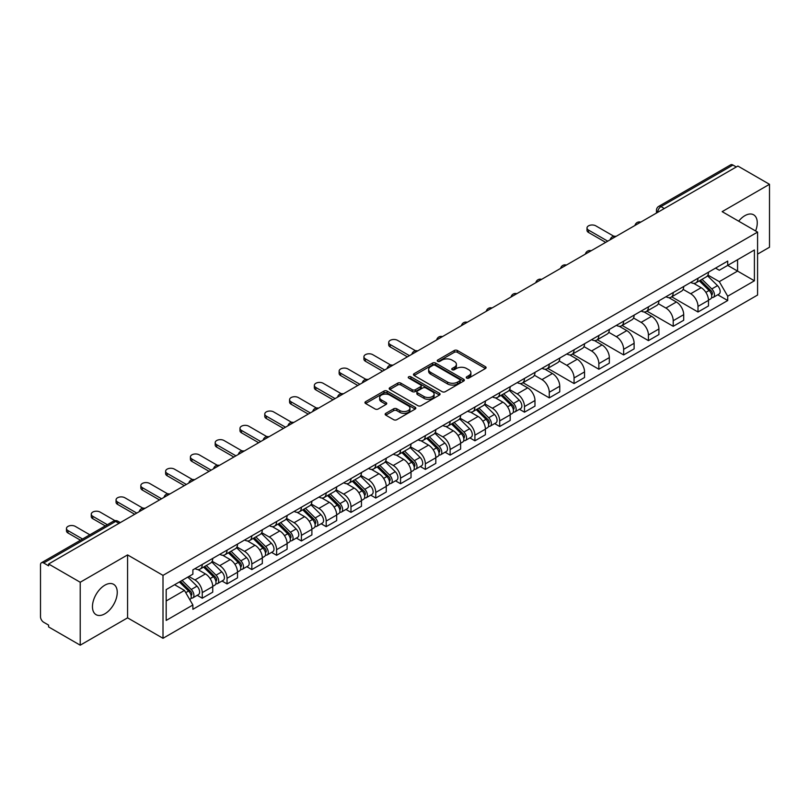 <?xml version="1.0" encoding="UTF-8"?>
<svg xmlns="http://www.w3.org/2000/svg" width="810" height="810" viewBox="0 0 810 810"><rect width="100%" height="100%" fill="white"/><g stroke="black" fill="none" stroke-linecap="round" stroke-linejoin="round"><path stroke-width="1.21" d="M466.692 378.078A1.539 0.891 0 0 0 468.879 378.078L485.453 368.509A2.207 1.276 0 0 0 486.091 367.608A2.207 1.276 0 0 0 485.453 366.707L457.377 350.497A2.207 1.276 0 0 0 454.258 350.497L437.683 360.065A1.539 0.891 0 0 0 437.238 360.693A1.539 0.891 0 0 0 437.683 361.331A1.539 0.891 0 0 0 439.87 361.331L442.017 360.085A7.057 4.07 0 0 1 452 360.085L454.339 361.442A7.057 4.07 0 0 1 456.405 364.318A7.057 4.07 0 0 1 454.339 367.203L452.193 368.439A1.539 0.891 0 0 0 451.737 369.066A1.539 0.891 0 0 0 452.193 369.704A1.539 0.891 0 0 0 454.369 369.704L456.516 368.459A7.057 4.07 0 0 1 466.499 368.459L468.838 369.816A7.057 4.07 0 0 1 470.904 372.691A7.057 4.07 0 0 1 468.838 375.577L466.692 376.812A1.539 0.891 0 0 0 466.246 377.45A1.539 0.891 0 0 0 466.692 378.078L466.692 376.812M104.855 613.808A17.526 10.115 120 0 0 116.306 598.367A17.526 10.115 120 0 0 113.613 584.324A17.526 10.115 120 0 0 104.855 585.184A17.526 10.115 120 0 0 93.403 600.635A17.526 10.115 120 0 0 96.086 614.679A17.526 10.115 120 0 0 104.855 613.808M755.598 230.951A17.526 10.115 120 0 0 753.634 214.812A17.526 10.115 120 0 0 744.876 215.673A17.526 10.115 120 0 0 738.669 221.181M385.793 413.353A2.207 1.276 0 0 0 385.145 414.254A2.207 1.276 0 0 0 385.793 415.155L393.66 419.701A2.207 1.276 0 0 0 396.789 419.701L415.186 409.07A2.207 1.276 0 0 0 415.834 408.169A2.207 1.276 0 0 0 415.186 407.268L387.119 391.068A2.207 1.276 0 0 0 383.991 391.068L365.593 401.689A2.207 1.276 0 0 0 364.945 402.59A2.207 1.276 0 0 0 365.593 403.491L375.101 408.979A2.207 1.276 0 0 0 378.229 408.979L386.097 404.433A2.207 1.276 0 0 0 386.745 403.532A2.207 1.276 0 0 0 386.097 402.631L381.378 399.907A5.903 3.402 0 0 1 379.657 397.507A5.903 3.402 0 0 1 383.292 394.359A5.903 3.402 0 0 1 389.731 395.098L408.21 405.759A5.903 3.402 0 0 1 409.941 408.169A5.903 3.402 0 0 1 406.296 411.318A5.903 3.402 0 0 1 399.867 410.579L396.789 408.807A2.207 1.276 0 0 0 393.66 408.807L385.793 413.353L385.793 415.155L393.66 410.64L393.66 408.807M163.002 575.373L127.575 554.911L80.22 582.248L48.6 563.993L737.88 166.05L769.5 184.305L722.145 211.643L757.583 232.095L163.002 575.373L163.002 638.3L757.583 295.032L757.583 232.095M442.169 391.696A2.207 1.276 0 0 0 445.287 391.696L463.695 381.065A2.207 1.276 0 0 0 464.343 380.173A2.207 1.276 0 0 0 463.695 379.272L435.618 363.062A2.207 1.276 0 0 0 432.5 363.062L414.092 373.683A2.207 1.276 0 0 0 413.454 374.584A2.207 1.276 0 0 0 414.092 375.486L442.169 391.696M409.333 378.412A1.539 0.891 0 0 1 410.903 378.624L439.415 395.088L421.038 405.699A2.207 1.276 0 0 1 417.919 405.699L389.843 389.488L397.72 384.973L397.72 383.14L389.843 387.686A2.207 1.276 0 0 0 389.195 388.587A2.207 1.276 0 0 0 389.843 389.488L389.843 387.686M397.72 384.973A2.207 1.276 0 0 1 400.839 384.973L400.839 383.14A2.207 1.276 0 0 0 397.72 383.14M400.839 383.14L412.229 389.711A2.207 1.276 0 0 0 415.348 389.711L420.572 386.694A2.207 1.276 0 0 0 421.21 385.793A2.207 1.276 0 0 0 420.572 384.892L408.716 378.057A1.539 0.891 0 0 1 408.26 377.419A1.539 0.891 0 0 1 409.212 376.599A1.539 0.891 0 0 1 410.903 376.792L439.445 393.275A2.207 1.276 0 0 1 440.083 394.166A2.207 1.276 0 0 1 439.445 395.067L439.445 393.275M80.22 582.248L80.22 645.185L48.6 626.93L48.6 625.097L43.679 622.252A4.495 2.592 -120 0 1 40.5 616.744L40.5 564.823A4.495 2.592 -120 0 1 41.431 562.768L113.41 521.205A4.495 2.592 60 0 1 115.658 521.427L43.679 562.99A4.495 2.592 -120 0 0 41.431 562.768M757.583 254.117L769.5 247.232L769.5 184.305M80.22 645.185L127.575 617.848L163.002 638.3M48.6 563.993L48.6 565.836L43.679 562.99M664.311 208.524L660.98 206.59A4.495 2.592 60 0 0 658.732 206.368L730.711 164.815A4.495 2.592 60 0 1 732.959 165.037L660.98 206.59A4.495 2.592 120 0 0 657.801 212.098L657.801 212.281M736.29 166.961L732.959 165.037M697.997 278.245A10.338 5.964 60 0 1 695.861 282.882L706.34 276.828A10.338 5.964 -120 0 0 708.487 272.19M683.113 289.373L690.687 293.746A10.338 5.964 60 0 1 697.997 306.403L708.487 300.348A10.338 5.964 -120 0 0 701.176 287.692L693.674 283.358M708.487 300.348L708.487 305.947L697.997 312.002L671.713 296.825M695.861 282.882A10.338 5.964 60 0 1 690.768 282.417M697.997 306.403L697.997 312.002M673.211 292.552A10.338 5.964 60 0 1 671.075 297.189L681.554 291.134A10.338 5.964 -120 0 0 683.701 286.497M646.927 311.131L673.211 326.308L683.701 320.254L683.701 314.665A10.338 5.964 -120 0 0 676.39 301.998L668.878 297.665M671.075 297.189A10.338 5.964 60 0 1 665.982 296.723M658.327 303.679L665.901 308.053A10.338 5.964 60 0 1 673.211 320.719L673.211 326.308M648.425 306.858A10.338 5.964 60 0 1 646.279 311.506L656.768 305.451A10.338 5.964 -120 0 0 658.915 300.804M622.131 325.448L648.425 340.625L658.915 334.57L658.915 328.971A10.338 5.964 -120 0 0 651.604 316.315L644.092 311.982M646.279 311.506A10.338 5.964 60 0 1 641.196 311.04M633.542 317.996L641.115 322.37A10.338 5.964 60 0 1 648.425 335.026L648.425 340.625M623.639 321.175A10.338 5.964 60 0 1 621.493 325.812L631.982 319.758A10.338 5.964 -120 0 0 634.119 315.12M597.345 339.755L623.639 354.932L634.119 348.877L634.119 343.278A10.338 5.964 -120 0 0 626.818 330.622L619.306 326.288M621.493 325.812A10.338 5.964 60 0 1 616.41 325.347M608.755 332.302L616.329 336.676A10.338 5.964 60 0 1 623.639 349.333L623.639 354.932M598.853 335.482A10.338 5.964 60 0 1 596.707 340.119L607.196 334.064A10.338 5.964 -120 0 0 609.333 329.427M572.559 354.061L598.853 369.238L609.333 363.184L609.333 357.595A10.338 5.964 -120 0 0 602.022 344.928L594.52 340.595M596.707 340.119A10.338 5.964 60 0 1 591.624 339.653M583.969 346.619L591.543 350.983A10.338 5.964 60 0 1 598.853 363.649L598.853 369.238M574.057 349.798A10.338 5.964 60 0 1 571.921 354.436L582.41 348.381A10.338 5.964 -120 0 0 584.547 343.744M547.773 368.378L574.057 383.555L584.547 377.5L584.547 371.901A10.338 5.964 -120 0 0 577.236 359.245L569.734 354.912M571.921 354.436A10.338 5.964 60 0 1 566.828 353.97M559.183 360.926L566.757 365.3A10.338 5.964 60 0 1 574.057 377.956L574.057 383.555M549.271 364.105A10.338 5.964 60 0 1 547.135 368.742L557.624 362.688A10.338 5.964 -120 0 0 559.761 358.05M522.987 382.684L549.271 397.862L559.761 391.807L559.761 386.218A10.338 5.964 -120 0 0 552.45 373.552L544.948 369.218M547.135 368.742A10.338 5.964 60 0 1 542.042 368.277M534.387 375.233L541.961 379.606A10.338 5.964 60 0 1 549.271 392.273L549.271 397.862M524.485 378.412A10.338 5.964 60 0 1 522.349 383.059L532.838 377.004A10.338 5.964 -120 0 0 534.975 372.357M519.463 409.273L524.485 412.179L534.975 406.124L534.975 400.525A10.338 5.964 -120 0 0 527.664 387.868L520.162 383.535M522.349 383.059A10.338 5.964 60 0 1 517.256 382.593M509.601 389.549L517.175 393.923A10.338 5.964 60 0 1 524.485 406.579L524.485 412.179M499.699 392.728A10.338 5.964 60 0 1 497.563 397.366L508.042 391.311A10.338 5.964 -120 0 0 510.189 386.674M494.667 423.579L499.699 426.485L510.189 420.43L510.189 414.831A10.338 5.964 -120 0 0 502.878 402.175L495.376 397.842M497.563 397.366A10.338 5.964 60 0 1 492.47 396.9M484.815 403.856L492.389 408.23A10.338 5.964 60 0 1 499.699 420.886L499.699 426.485M474.913 407.035A10.338 5.964 60 0 1 472.777 411.683L483.256 405.628A10.338 5.964 -120 0 0 485.403 400.98M469.881 437.896L474.913 440.792L485.403 434.747L485.403 429.148A10.338 5.964 -120 0 0 478.092 416.482L470.58 412.148M472.777 411.683A10.338 5.964 60 0 1 467.684 411.207M460.029 418.173L467.603 422.536A10.338 5.964 60 0 1 474.913 435.203L474.913 440.792M450.127 421.352A10.338 5.964 60 0 1 447.981 425.989L458.47 419.934A10.338 5.964 -120 0 0 460.617 415.297M445.095 452.203L450.127 455.109L460.617 449.054L460.617 443.455A10.338 5.964 -120 0 0 453.306 430.798L445.794 426.465M447.981 425.989A10.338 5.964 60 0 1 442.898 425.523M435.243 432.479L442.817 436.853A10.338 5.964 60 0 1 450.127 449.509L450.127 455.109M425.341 435.658A10.338 5.964 60 0 1 423.195 440.296L433.684 434.241A10.338 5.964 -120 0 0 435.82 429.604M420.309 466.519L425.341 469.415L435.82 463.36L435.82 457.772A10.338 5.964 -120 0 0 428.52 445.105L421.008 440.772M423.195 440.296A10.338 5.964 60 0 1 418.112 439.83M410.457 446.786L418.031 451.16A10.338 5.964 60 0 1 425.341 463.826L425.341 469.415M400.555 449.965A10.338 5.964 60 0 1 398.409 454.612L408.898 448.558A10.338 5.964 -120 0 0 411.034 443.921M395.523 480.826L400.555 483.732L411.034 477.677L411.034 472.078A10.338 5.964 -120 0 0 403.724 459.422L396.222 455.088M398.409 454.612A10.338 5.964 60 0 1 393.326 454.147M385.671 461.103L393.245 465.477A10.338 5.964 60 0 1 400.555 478.133L400.555 483.732M375.759 464.282A10.338 5.964 60 0 1 373.623 468.919L384.112 462.864A10.338 5.964 -120 0 0 386.248 458.227M370.737 495.133L375.759 498.039L386.248 491.984L386.248 486.385A10.338 5.964 -120 0 0 378.938 473.728L371.436 469.395M373.623 468.919A10.338 5.964 60 0 1 368.53 468.453M360.885 475.409L368.459 479.783A10.338 5.964 60 0 1 375.759 492.44L375.759 498.039M350.973 478.589A10.338 5.964 60 0 1 348.837 483.236L359.326 477.181A10.338 5.964 -120 0 0 361.462 472.534M345.951 509.45L350.973 512.355L361.462 506.301L361.462 500.701A10.338 5.964 -120 0 0 354.152 488.045L346.65 483.712M348.837 483.236A10.338 5.964 60 0 1 343.744 482.77M336.089 489.726L343.663 494.1A10.338 5.964 60 0 1 350.973 506.756L350.973 512.355M326.187 492.905A10.338 5.964 60 0 1 324.051 497.542L334.54 491.488A10.338 5.964 -120 0 0 336.676 486.85M321.165 523.756L326.187 526.662L336.676 520.607L336.676 515.008A10.338 5.964 -120 0 0 329.366 502.352L321.864 498.018M324.051 497.542A10.338 5.964 60 0 1 318.958 497.077M311.303 504.033L318.877 508.407A10.338 5.964 60 0 1 326.187 521.063L326.187 526.662M301.401 507.212A10.338 5.964 60 0 1 299.265 511.849L309.744 505.794A10.338 5.964 -120 0 0 311.891 501.157M296.369 538.073L301.401 540.969L311.891 534.914L311.891 529.325A10.338 5.964 -120 0 0 304.58 516.659L297.078 512.325M299.265 511.849A10.338 5.964 60 0 1 294.172 511.383M286.517 518.339L294.091 522.713A10.338 5.964 60 0 1 301.401 535.38L301.401 540.969M276.615 521.529A10.338 5.964 60 0 1 274.479 526.166L284.958 520.111A10.338 5.964 -120 0 0 287.104 515.474M271.583 552.379L276.615 555.285L287.104 549.231L287.104 543.631A10.338 5.964 -120 0 0 279.794 530.975L272.281 526.642M274.479 526.166A10.338 5.964 60 0 1 269.386 525.7M261.731 532.656L269.305 537.03A10.338 5.964 60 0 1 276.615 549.686L276.615 555.285M251.829 535.835A10.338 5.964 60 0 1 249.682 540.472L260.172 534.418A10.338 5.964 -120 0 0 262.318 529.78M246.797 566.686L251.829 569.592L262.318 563.537L262.318 557.948A10.338 5.964 -120 0 0 255.008 545.282L247.495 540.948M249.682 540.472A10.338 5.964 60 0 1 244.6 540.007M236.945 546.963L244.519 551.337A10.338 5.964 60 0 1 251.829 564.003L251.829 569.592M227.043 550.142A10.338 5.964 60 0 1 224.897 554.789L235.386 548.735A10.338 5.964 -120 0 0 237.522 544.087M222.011 581.003L227.043 583.909L237.522 577.854L237.522 572.255A10.338 5.964 -120 0 0 230.222 559.599L222.709 555.265M224.897 554.789A10.338 5.964 60 0 1 219.814 554.323M212.159 561.279L219.733 565.653A10.338 5.964 60 0 1 227.043 578.31L227.043 583.909M202.257 564.459A10.338 5.964 60 0 1 200.11 569.096L210.6 563.041A10.338 5.964 -120 0 0 212.736 558.404M197.225 595.309L202.257 598.215L212.736 592.161L212.736 586.562A10.338 5.964 -120 0 0 205.426 573.905L197.923 569.572M200.11 569.096A10.338 5.964 60 0 1 195.028 568.63M188.902 576.477L194.947 579.96A10.338 5.964 60 0 1 202.257 592.616L202.257 598.215M715.554 268.1L719.29 270.257L754.404 249.986L737.566 259.706L737.566 271.087L719.29 281.637L707.899 275.056M166.182 600.969L184.457 590.419L192.881 604.999L166.182 620.419L166.182 589.589L192.881 574.179L192.881 569.865L727.714 261.083L727.714 265.397L754.404 280.807L727.714 296.217L719.29 281.637M754.404 249.986L754.404 280.807M192.881 604.999L192.881 609.312L727.714 300.53L727.714 296.217M127.575 554.911L127.575 617.848M184.457 590.419L174.606 584.729M717.761 294.789L727.714 300.53M467.309 378.29L468.838 377.409A7.057 4.07 0 0 0 470.904 374.534L470.904 372.691M456.405 364.318L456.405 366.16A7.057 4.07 0 0 1 454.339 369.036L452.81 369.917M485.423 368.53L457.377 352.33A2.207 1.276 0 0 0 454.258 352.33L438.301 361.543M463.664 381.085L435.618 364.895A2.207 1.276 0 0 0 432.5 364.895L414.123 375.506L414.092 373.683M459.796 380.801A1.539 0.891 0 0 0 460.242 380.173A1.539 0.891 0 0 0 459.796 379.536L435.152 365.31A1.539 0.891 0 0 0 432.965 365.31L430.707 366.616A7.057 4.07 0 0 0 428.642 369.502A7.057 4.07 0 0 0 430.707 372.377L447.555 382.107A7.057 4.07 0 0 0 457.528 382.107L459.796 380.801L459.796 382.634A1.539 0.891 0 0 0 460.242 382.006L460.242 380.173M428.642 369.502L428.642 371.334A7.057 4.07 0 0 0 430.707 374.21L430.707 372.377M459.796 382.634L457.528 383.94A7.057 4.07 0 0 1 447.555 383.94L430.707 374.21M400.839 384.973L412.229 391.544A2.207 1.276 0 0 0 415.348 391.544L420.572 388.537A2.207 1.276 0 0 0 421.21 387.636L421.21 385.793M424.035 396.535A5.903 3.402 0 0 0 430.464 397.275A5.903 3.402 0 0 0 434.109 394.126A5.903 3.402 0 0 0 432.378 391.716L425.868 387.96A2.207 1.276 0 0 0 422.749 387.96L417.525 390.977A2.207 1.276 0 0 0 416.877 391.878A2.207 1.276 0 0 0 417.525 392.779L424.035 396.535L424.035 398.368A5.903 3.402 0 0 0 430.464 399.107A5.903 3.402 0 0 0 434.109 395.958L434.109 394.126M416.877 391.878L416.877 393.711A2.207 1.276 0 0 0 417.525 394.612L417.525 392.779M424.035 398.368L417.525 394.612M409.941 408.169L409.941 410.012A5.903 3.402 0 0 1 406.296 413.151A5.903 3.402 0 0 1 399.867 412.411L396.789 410.64A2.207 1.276 0 0 0 393.66 410.64M379.657 397.507L379.657 399.34A5.903 3.402 0 0 0 381.378 401.75L381.378 399.907M386.076 404.453L381.378 401.75M415.155 409.091L387.119 392.901A2.207 1.276 0 0 0 383.991 392.901L365.624 403.512M699.334 280.878L709.094 290.507A5.619 3.24 60 0 1 710.583 298.93L708.487 300.135M701.278 282.791L705.419 285.181M613.879 236.277L595.826 225.858A5.164 2.987 -0 0 0 590.196 225.21A5.164 2.987 -0 0 0 587.007 227.974A5.164 2.987 -0 0 0 588.526 230.081L607.743 241.177M700.417 280.25L711.109 290.8A2.693 1.559 60 0 1 711.818 294.84A2.693 1.559 60 0 1 711.575 294.941M702.037 279.318L711.798 288.947A5.619 3.24 60 0 1 713.276 297.371A5.619 3.24 60 0 1 711.585 297.553M707.495 275.764L717.518 285.647A5.619 3.24 60 0 1 718.996 294.07L713.276 297.371M605.678 242.372L588.526 232.46A5.164 2.987 180 0 1 587.007 230.354L587.007 227.974M501.036 395.361L510.796 404.99A5.619 3.24 60 0 1 512.284 413.414L510.189 414.629M502.98 397.285L507.121 399.674M415.581 350.77L397.528 340.342A5.164 2.987 -0 0 0 391.898 339.704A5.164 2.987 -0 0 0 388.709 342.458A5.164 2.987 -0 0 0 390.228 344.564L409.445 355.661M502.119 394.733L512.811 405.283A2.693 1.559 60 0 1 513.52 409.323A2.693 1.559 60 0 1 513.277 409.425M503.739 393.802L513.5 403.431A5.619 3.24 60 0 1 514.978 411.855A5.619 3.24 60 0 1 513.287 412.037M509.196 390.248L519.22 400.13A5.619 3.24 60 0 1 520.698 408.554L514.978 411.855M407.379 356.856L390.228 346.953A5.164 2.987 180 0 1 388.709 344.837L388.709 342.458M476.25 409.668L486.01 419.307A5.619 3.24 60 0 1 487.498 427.731L485.392 428.935M478.194 411.591L482.335 413.981M390.795 365.077L372.742 354.658A5.164 2.987 -0 0 0 367.112 354.01A5.164 2.987 -0 0 0 363.923 356.764A5.164 2.987 -0 0 0 365.432 358.881L384.659 369.978M477.333 409.05L488.025 419.6A2.693 1.559 60 0 1 488.734 423.64A2.693 1.559 60 0 1 488.491 423.731M478.953 408.108L488.714 417.747A5.619 3.24 60 0 1 490.192 426.171A5.619 3.24 60 0 1 488.501 426.343M484.41 404.554L494.434 414.447A5.619 3.24 60 0 1 495.912 422.86L490.192 426.171M382.593 371.172L365.432 361.26A5.164 2.987 180 0 1 363.923 359.154L363.923 356.764M451.464 423.984L461.224 433.613A5.619 3.24 60 0 1 462.702 442.037L460.606 443.252M453.408 425.908L457.549 428.298M366.009 379.384L347.956 368.965A5.164 2.987 -0 0 0 342.326 368.317A5.164 2.987 -0 0 0 339.137 371.081A5.164 2.987 -0 0 0 340.645 373.187L359.873 384.284M452.547 423.357L463.239 433.907A2.693 1.559 60 0 1 463.948 437.947A2.693 1.559 60 0 1 463.705 438.048M454.157 422.425L463.927 432.054A5.619 3.24 60 0 1 465.406 440.478A5.619 3.24 60 0 1 463.715 440.66M459.624 418.871L469.648 428.753A5.619 3.24 60 0 1 471.126 437.177L465.406 440.478M357.807 385.479L340.645 375.577A5.164 2.987 180 0 1 339.137 373.461L339.137 371.081M426.667 438.291L436.438 447.93A5.619 3.24 60 0 1 437.916 456.354L435.82 457.559M428.622 440.215L432.763 442.604M341.223 393.7L323.17 383.282A5.164 2.987 -0 0 0 317.54 382.634A5.164 2.987 -0 0 0 314.351 385.388A5.164 2.987 -0 0 0 315.859 387.494L335.087 398.601M427.751 437.663L438.453 448.214A2.693 1.559 60 0 1 439.162 452.263A2.693 1.559 60 0 1 438.919 452.355M429.371 436.732L439.142 446.371A5.619 3.24 60 0 1 440.62 454.785A5.619 3.24 60 0 1 438.919 454.967M434.838 433.178L444.862 443.06A5.619 3.24 60 0 1 446.34 451.484L440.62 454.785M333.021 399.786L315.859 389.883A5.164 2.987 180 0 1 314.351 387.777L314.351 385.388M401.882 452.608L411.652 462.237A5.619 3.24 60 0 1 413.13 470.661L411.034 471.865M403.836 454.521L407.977 456.911M316.437 408.007L298.384 397.589A5.164 2.987 -0 0 0 292.754 396.94A5.164 2.987 -0 0 0 289.565 399.694A5.164 2.987 -0 0 0 291.074 401.811L310.301 412.908M402.965 451.98L413.657 462.53A2.693 1.559 60 0 1 414.376 466.57A2.693 1.559 60 0 1 414.123 466.671M404.585 451.048L414.356 460.677A5.619 3.24 60 0 1 415.834 469.101A5.619 3.24 60 0 1 414.133 469.284M410.052 447.495L420.076 457.377A5.619 3.24 60 0 1 421.554 465.801L415.834 469.101M308.235 414.102L291.074 404.19A5.164 2.987 180 0 1 289.565 402.084L289.565 399.694M377.095 466.914L386.866 476.543A5.619 3.24 60 0 1 388.344 484.967L386.248 486.182M379.05 468.838L383.181 471.228M291.651 422.324L273.598 411.895A5.164 2.987 -0 0 0 267.968 411.257A5.164 2.987 -0 0 0 264.769 414.011A5.164 2.987 -0 0 0 266.287 416.117L285.515 427.224M378.179 466.287L388.871 476.837A2.693 1.559 60 0 1 389.59 480.877A2.693 1.559 60 0 1 389.337 480.978M379.799 465.355L389.559 474.984A5.619 3.24 60 0 1 391.048 483.408A5.619 3.24 60 0 1 389.347 483.59M385.266 461.801L395.28 471.683A5.619 3.24 60 0 1 396.768 480.107L391.048 483.408M283.449 428.409L266.287 418.507A5.164 2.987 180 0 1 264.769 416.391L264.769 414.011M352.309 481.221L362.08 490.86A5.619 3.24 60 0 1 363.558 499.284L361.462 500.489M354.253 483.145L358.395 485.534M266.854 436.63L248.812 426.212A5.164 2.987 -0 0 0 243.172 425.564A5.164 2.987 -0 0 0 239.983 428.318A5.164 2.987 -0 0 0 241.501 430.434L260.729 441.531M353.393 480.603L364.085 491.154A2.693 1.559 60 0 1 364.794 495.193A2.693 1.559 60 0 1 364.551 495.295M355.013 479.662L364.773 489.301A5.619 3.24 60 0 1 366.262 497.725A5.619 3.24 60 0 1 364.561 497.907M360.48 476.108L370.494 486A5.619 3.24 60 0 1 371.982 494.424L366.262 497.725M258.663 442.726L241.501 432.813A5.164 2.987 180 0 1 239.983 430.707L239.983 428.318M327.524 495.538L337.284 505.167A5.619 3.24 60 0 1 338.772 513.591L336.676 514.806M329.467 497.461L333.609 499.851M242.069 450.947L224.026 440.518A5.164 2.987 -0 0 0 218.386 439.87A5.164 2.987 -0 0 0 215.197 442.635A5.164 2.987 -0 0 0 216.715 444.741L235.933 455.838M328.607 494.91L339.299 505.46A2.693 1.559 60 0 1 340.008 509.5A2.693 1.559 60 0 1 339.765 509.601M330.227 493.978L339.987 503.607A5.619 3.24 60 0 1 341.476 512.031A5.619 3.24 60 0 1 339.775 512.214M335.684 490.425L345.708 500.307A5.619 3.24 60 0 1 347.186 508.731L341.476 512.031M233.867 457.032L216.715 447.13A5.164 2.987 180 0 1 215.197 445.014L215.197 442.635M302.738 509.844L312.498 519.483A5.619 3.24 60 0 1 313.986 527.907L311.891 529.112M304.682 511.768L308.823 514.158M217.282 465.254L199.23 454.835A5.164 2.987 -0 0 0 193.6 454.187A5.164 2.987 -0 0 0 190.411 456.941A5.164 2.987 -0 0 0 191.929 459.047L211.147 470.154M303.821 509.227L314.513 519.767A2.693 1.559 60 0 1 315.222 523.817A2.693 1.559 60 0 1 314.979 523.908M305.441 508.285L315.201 517.924A5.619 3.24 60 0 1 316.68 526.348A5.619 3.24 60 0 1 314.989 526.52M310.898 504.731L320.922 514.623A5.619 3.24 60 0 1 322.4 523.037L316.68 526.348M209.081 471.349L191.929 461.437A5.164 2.987 180 0 1 190.411 459.331L190.411 456.941M277.951 524.161L287.712 533.79A5.619 3.24 60 0 1 289.2 542.214L287.094 543.429M279.895 526.075L284.037 528.464M192.496 479.56L174.444 469.142A5.164 2.987 -0 0 0 168.814 468.494A5.164 2.987 -0 0 0 165.625 471.258A5.164 2.987 -0 0 0 167.133 473.364L186.361 484.461M279.035 523.533L289.727 534.084A2.693 1.559 60 0 1 290.436 538.124A2.693 1.559 60 0 1 290.193 538.225M280.645 522.602L290.415 532.231A5.619 3.24 60 0 1 291.894 540.655A5.619 3.24 60 0 1 290.203 540.837M286.112 519.048L296.136 528.93A5.619 3.24 60 0 1 297.614 537.354L291.894 540.655M184.295 485.656L167.133 475.743A5.164 2.987 180 0 1 165.625 473.637L165.625 471.258M253.165 538.468L262.926 548.107A5.619 3.24 60 0 1 264.404 556.521L262.308 557.736M255.109 540.391L259.251 542.781M167.71 493.877L149.658 483.459A5.164 2.987 -0 0 0 144.028 482.811A5.164 2.987 -0 0 0 140.839 485.565A5.164 2.987 -0 0 0 142.347 487.671L161.575 498.778M254.249 537.84L264.941 548.39A2.693 1.559 60 0 1 265.65 552.44A2.693 1.559 60 0 1 265.407 552.531M255.859 536.909L265.629 546.547A5.619 3.24 60 0 1 267.108 554.961A5.619 3.24 60 0 1 265.417 555.144M261.326 533.355L271.35 543.237A5.619 3.24 60 0 1 272.828 551.661L267.108 554.961M159.509 499.962L142.347 490.06A5.164 2.987 180 0 1 140.839 487.954L140.839 485.565M228.369 552.784L238.14 562.413A5.619 3.24 60 0 1 239.618 570.837L237.522 572.042M230.323 554.698L234.465 557.088M142.924 508.184L124.872 497.765A5.164 2.987 -0 0 0 119.242 497.117A5.164 2.987 -0 0 0 116.053 499.871A5.164 2.987 -0 0 0 117.561 501.987L136.789 513.084M229.453 552.157L240.155 562.707A2.693 1.559 60 0 1 240.864 566.747A2.693 1.559 60 0 1 240.621 566.848M231.073 551.215L240.843 560.854A5.619 3.24 60 0 1 242.322 569.278A5.619 3.24 60 0 1 240.621 569.46M236.54 547.661L246.564 557.553A5.619 3.24 60 0 1 248.042 565.977L242.322 569.278M134.723 514.279L117.561 504.367A5.164 2.987 180 0 1 116.053 502.261L116.053 499.871M203.583 567.091L213.354 576.72A5.619 3.24 60 0 1 214.832 585.144L212.736 586.359M205.537 569.015L209.679 571.404M114.959 520.658L100.086 512.072A5.164 2.987 -0 0 0 94.456 511.424A5.164 2.987 -0 0 0 91.267 514.188A5.164 2.987 -0 0 0 92.775 516.294L107.345 524.708M204.667 566.463L215.359 577.014A2.693 1.559 60 0 1 216.078 581.053A2.693 1.559 60 0 1 215.825 581.155M206.287 565.532L216.057 575.161A5.619 3.24 60 0 1 217.536 583.585A5.619 3.24 60 0 1 215.835 583.767M211.754 561.978L221.768 571.86A5.619 3.24 60 0 1 223.256 580.284L217.536 583.585M105.28 525.903L92.775 518.683A5.164 2.987 180 0 1 91.267 516.567L91.267 514.188M179.385 581.975L188.568 591.037A5.619 3.24 60 0 1 190.046 599.461L189.773 599.613M180.751 583.322L184.882 585.711M89.87 534.803L75.3 526.389A5.164 2.987 -0 0 0 69.67 525.741A5.164 2.987 -0 0 0 66.471 528.495A5.164 2.987 -0 0 0 67.989 530.611L82.559 539.014M180.458 581.347L190.573 591.32A2.693 1.559 60 0 1 191.292 595.37A2.693 1.559 60 0 1 191.038 595.461M182.078 580.416L191.261 589.477A5.619 3.24 60 0 1 192.75 597.901A5.619 3.24 60 0 1 191.049 598.074M187.798 577.115L196.982 586.177A5.619 3.24 60 0 1 198.47 594.591L192.75 597.901M80.494 540.209L67.989 532.99A5.164 2.987 180 0 1 66.471 530.884L66.471 528.495M657.953 212.19L657.801 212.098A4.495 2.592 0 0 1 656.485 210.266L656.485 213.04M227.043 578.31L237.522 572.255M251.829 564.003L262.318 557.948M276.615 549.686L287.104 543.631M301.401 535.38L311.891 529.325M326.187 521.063L336.676 515.008M350.973 506.756L361.462 500.701M375.759 492.44L386.248 486.385M400.555 478.133L411.034 472.078M425.341 463.826L435.82 457.772M450.127 449.509L460.617 443.455M474.913 435.203L485.403 429.148M499.699 420.886L510.189 414.831M524.485 406.579L534.975 400.525M549.271 392.273L559.761 386.218M574.057 377.956L584.547 371.901M598.853 363.649L609.333 357.595M623.639 349.333L634.119 343.278M648.425 335.026L658.915 328.971M673.211 320.719L683.701 314.665M202.257 592.616L212.736 586.562M194.947 579.96L205.426 573.905M219.733 565.653L230.222 559.599M244.519 551.337L255.008 545.282M269.305 537.03L279.794 530.975M294.091 522.713L304.58 516.659M318.877 508.407L329.366 502.352M343.663 494.1L354.152 488.045M368.459 479.783L378.938 473.728M393.245 465.477L403.724 459.422M418.031 451.16L428.52 445.105M442.817 436.853L453.306 430.798M467.603 422.536L478.092 416.482M492.389 408.23L502.878 402.175M517.175 393.923L527.664 387.868M541.961 379.606L552.45 373.552M566.757 365.3L577.236 359.245M591.543 350.983L602.022 344.928M616.329 336.676L626.818 330.622M641.115 322.37L651.604 316.315M665.901 308.053L676.39 301.998M690.687 293.746L701.176 287.692M640.356 222.355A4.495 2.592 120 0 0 638.371 223.499M615.57 236.662A4.495 2.592 120 0 0 613.585 237.806M590.784 250.968A4.495 2.592 120 0 0 588.799 252.123M565.998 265.285A4.495 2.592 120 0 0 564.013 266.429M541.212 279.592A4.495 2.592 120 0 0 539.227 280.736M516.426 293.908A4.495 2.592 120 0 0 514.441 295.053M491.64 308.215A4.495 2.592 120 0 0 489.655 309.359M466.843 322.522A4.495 2.592 120 0 0 464.859 323.676M442.058 336.839A4.495 2.592 120 0 0 440.073 337.983M417.272 351.145A4.495 2.592 120 0 0 415.287 352.289M392.485 365.462A4.495 2.592 120 0 0 390.501 366.606M367.7 379.768A4.495 2.592 120 0 0 365.715 380.913M342.913 394.075A4.495 2.592 120 0 0 340.929 395.229M318.127 408.392A4.495 2.592 120 0 0 316.143 409.536M293.341 422.699A4.495 2.592 120 0 0 291.357 423.843M268.545 437.015A4.495 2.592 120 0 0 266.561 438.159M243.759 451.322A4.495 2.592 120 0 0 241.775 452.466M218.973 465.639A4.495 2.592 120 0 0 216.989 466.783M194.187 479.945A4.495 2.592 120 0 0 192.203 481.089M169.401 494.252A4.495 2.592 120 0 0 167.417 495.406M144.615 508.569A4.495 2.592 120 0 0 142.631 509.713M118.989 523.361L115.658 521.427A4.495 2.592 120 0 1 117.906 521.205A4.495 4.495 0 0 0 113.41 521.205M468.838 377.409L468.838 375.577M452.193 369.704L452.193 368.439M454.339 369.036L454.339 367.203M437.683 361.331L437.683 360.065M454.258 352.33L454.258 350.497M457.377 352.33L457.377 350.497M485.453 368.509L485.453 366.707M432.5 364.895L432.5 363.062M435.618 364.895L435.618 363.062M463.695 381.065L463.695 379.272M447.555 383.94L447.555 382.107M457.528 383.94L457.528 382.107M412.229 391.544L412.229 389.711M415.348 391.544L415.348 389.711M420.572 388.537L420.572 386.694M410.903 378.624L410.903 376.792M396.789 410.64L396.789 408.807M399.867 412.411L399.867 410.579M386.097 404.433L386.097 402.631M365.593 403.491L365.593 401.689M383.991 392.901L383.991 391.068M387.119 392.901L387.119 391.068M415.186 409.07L415.186 407.268M709.094 290.507L705.874 292.369M712.375 293.605L711.362 294.192M717.518 285.647L711.798 288.947M588.526 232.46L588.526 230.081M510.796 404.99L507.576 406.853M514.077 408.088L513.064 408.675M519.22 400.13L513.5 403.431M390.228 346.953L390.228 344.564M486.01 419.307L482.78 421.17M489.291 422.405L488.278 422.992M494.434 414.447L488.714 417.747M365.432 361.26L365.432 358.881M461.224 433.613L457.994 435.476M464.505 436.712L463.492 437.299M469.648 428.753L463.927 432.054M340.645 375.577L340.645 373.187M436.438 447.93L433.208 449.793M439.719 451.028L438.706 451.605M444.862 443.06L439.142 446.371M315.859 389.883L315.859 387.494M411.652 462.237L408.422 464.1M414.933 465.335L413.92 465.922M420.076 457.377L414.356 460.677M291.074 404.19L291.074 401.811M386.866 476.543L383.636 478.406M390.147 479.652L389.134 480.229M395.28 471.683L389.559 474.984M266.287 418.507L266.287 416.117M362.08 490.86L358.85 492.723M365.361 493.958L364.348 494.546M370.494 486L364.773 489.301M241.501 432.813L241.501 430.434M337.284 505.167L334.064 507.03M340.565 508.265L339.552 508.852M345.708 500.307L339.987 503.607M216.715 447.13L216.715 444.741M312.498 519.483L309.278 521.346M315.779 522.582L314.766 523.169M320.922 514.623L315.201 517.924M191.929 461.437L191.929 459.047M287.712 533.79L284.482 535.653M290.992 536.888L289.98 537.476M296.136 528.93L290.415 532.231M167.133 475.743L167.133 473.364M262.926 548.107L259.696 549.97M266.207 551.205L265.194 551.782M271.35 543.237L265.629 546.547M142.347 490.06L142.347 487.671M238.14 562.413L234.91 564.276M241.42 565.512L240.408 566.099M246.564 557.553L240.843 560.854M117.561 504.367L117.561 501.987M213.354 576.72L210.124 578.583M216.635 579.818L215.622 580.405M221.768 571.86L216.057 575.161M92.775 518.683L92.775 516.294M188.568 591.037L185.753 592.657M191.848 594.135L190.836 594.722M196.982 586.177L191.261 589.477M67.989 532.99L67.989 530.611M640.74 222.132A4.495 4.495 0 0 0 634.979 225.464M615.954 236.439A4.495 4.495 0 0 0 610.183 239.77M591.168 250.756A4.495 4.495 0 0 0 585.397 254.077M566.382 265.062A4.495 4.495 0 0 0 560.611 268.393M541.596 279.369A4.495 4.495 0 0 0 535.825 282.7M516.8 293.686A4.495 4.495 0 0 0 511.039 297.017M492.014 307.992A4.495 4.495 0 0 0 486.253 311.324M467.228 322.309A4.495 4.495 0 0 0 461.467 325.63M442.442 336.616A4.495 4.495 0 0 0 436.671 339.947M417.656 350.933A4.495 4.495 0 0 0 411.885 354.253M392.87 365.239A4.495 4.495 0 0 0 387.099 368.57M368.084 379.546A4.495 4.495 0 0 0 362.313 382.877M343.298 393.862A4.495 4.495 0 0 0 337.527 397.194M318.502 408.169A4.495 4.495 0 0 0 312.741 411.5M293.716 422.486A4.495 4.495 0 0 0 287.955 425.807M268.93 436.792A4.495 4.495 0 0 0 263.169 440.124M244.144 451.099A4.495 4.495 0 0 0 238.373 454.43M219.358 465.416A4.495 4.495 0 0 0 213.587 468.747M194.572 479.722A4.495 4.495 0 0 0 188.801 483.054M169.786 494.039A4.495 4.495 0 0 0 164.015 497.36M144.99 508.346A4.495 4.495 0 0 0 139.229 511.677M120.305 522.602L117.906 521.205M658.732 206.368A4.495 4.495 0 0 0 656.485 210.266"/></g></svg>
